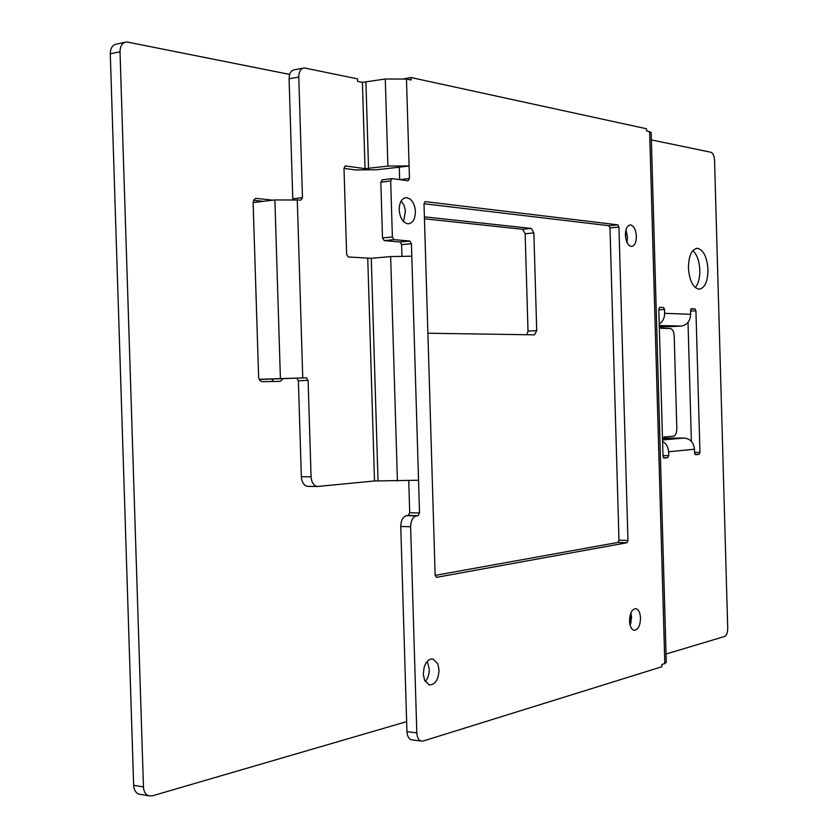 <?xml version="1.0" encoding="UTF-8"?>
<svg xmlns="http://www.w3.org/2000/svg" width="838" height="838" viewBox="0 0 838 838"><rect width="100%" height="100%" fill="white"/><g stroke="black" fill="none" stroke-linecap="round" stroke-linejoin="round"><path stroke-width="1.26" d="M663.905 458.051L662.994 456.218L658.804 309.232L659.716 307.337L663.549 307.504L664.555 309.473L664.66 313.318L690.648 314.323C690.261 321.027 687.16 324.945 681.325 326.066L660.711 327.145M660.69 326.506L662.785 326.265L659.286 326.076M664.66 313.318C664.618 318.063 662.806 321.635 659.234 324.044M666.042 654.028L724.545 636.492C726.577 635.434 727.646 632.68 727.719 628.217L714.552 160.268C714.217 155.805 713.002 153.134 710.907 152.254L651.367 139.894M688.427 267.909C689.412 280.541 692.911 287.633 698.923 289.204C704.758 288.303 707.775 281.767 707.984 269.585C707.031 256.962 703.501 249.86 697.415 248.278C691.654 249.19 688.658 255.737 688.427 267.909M662.533 439.94L684.227 438.054C690.25 438.693 693.665 442.412 694.461 449.22L694.576 452.96L695.435 454.741M694.932 454.364L699.101 454.364L695.519 454.741M699.101 454.364L699.94 452.415L695.938 310.804L694.995 308.897L690.826 309.138L694.995 308.897M690.648 314.323L690.543 310.573L691.392 308.74L694.985 308.897M662.575 441.417C666.283 443.616 668.295 447.063 668.609 451.787L668.714 455.631L667.823 457.653L664.01 458.051M692.879 250.552C697.027 254.532 699.342 261.079 699.814 270.192C699.908 277.975 698.389 283.768 695.278 287.57M691.381 441.354L688.008 322.368M410.61 526.767C410.809 520.608 412.778 516.983 416.517 515.894L406.681 515.621C402.931 516.711 400.952 520.314 400.753 526.453L410.61 526.767L416.821 732.873C417.104 737.367 418.56 740.09 421.189 741.043L423.295 740.991L661.873 666.755L661.821 664.733L666.283 662.502L651.157 132.53L646.569 130.791L646.507 128.759L411.06 77.536L411.133 80.039L406.472 79.034L385.271 79.023L362.414 82.354L357.585 81.359L357.512 78.856L304.341 67.951C300.748 68.517 298.894 71.555 298.778 77.065L302.487 197.642L292.776 198.836L289.079 78.814C289.194 73.325 291.048 70.298 294.651 69.732L303.105 68.182M406.681 515.621L408.232 515.422L409.709 512.73L408.745 480.876M421.189 741.043L411.332 739.776C408.693 738.823 407.237 736.11 406.943 731.637L400.753 526.453M411.332 739.776L412.306 739.902M399.663 179.636L399.286 167.202L409.091 165.914L409.468 178.463L408.096 180.767L392.09 178.62L390.686 180.956L392.373 236.965L394.049 239.647L409.792 241.03L411.427 243.68L401.622 244.612L401.968 256.019M382.358 179.866L380.829 182.192L390.686 180.956M401.622 244.612L399.988 241.983L384.192 240.611L382.516 237.94L380.829 182.192M630.899 612.892L631.59 617.47L630.197 625.462M625.944 229.884L627.515 237.112L626.95 242.318M401.182 200.963L403.968 205.205L405.466 210.747L403.549 221.578M427.265 661.392L429.266 669.017C429.286 674.192 427.956 678.392 425.243 681.608M626.939 542.752L627.955 540.468L618.978 540.154L617.962 542.427L626.939 542.752L436.294 577.382M435.152 575.392L617.962 542.427M618.978 540.154L609.98 227.905L608.838 225.684L424.007 203.739M308.604 486.396L307.431 486.365C303.817 485.391 301.785 482.175 301.334 476.717L298.38 380.735L296.694 378.179L306.425 377.823L259.225 379.457M399.286 167.202L376.471 169.758L355.49 169.936L343.989 168.344M306.425 377.823L308.101 380.389L311.076 476.812C311.516 482.3 313.548 485.527 317.152 486.511L374.513 480.97L418.539 480.247L419.524 512.992L418.057 515.684L416.517 515.894M259.152 379.3L306.279 377.812M302.487 197.642L300.905 200.073L274.885 199.926L253.149 202.597M378.022 480.834L371.265 258.324L348.336 256.983L346.618 254.343L343.989 168.249L345.424 165.934L365.033 168.668L387.91 166.081L409.091 165.914L406.472 79.034M371.265 258.324L390.644 256.564L411.804 256.208L411.427 243.68M424.562 680.236L429.213 684.908C435.163 684.793 438.442 679.807 439.039 669.96L437.803 663.801L433.068 659.056C429.192 658.574 426.228 661.308 424.164 667.237L423.284 674.014L424.562 680.236M625.389 235.08C625.944 241.826 627.945 245.628 631.391 246.477C634.607 246.016 636.272 242.622 636.398 236.316C635.843 229.56 633.832 225.768 630.375 224.919C627.18 225.391 625.515 228.774 625.389 235.08M629.516 620.895C629.851 626.269 631.37 629.401 634.052 630.302C638.043 629.987 640.201 625.902 640.515 618.067C640.18 612.693 638.661 609.551 635.958 608.66C631.999 608.975 629.851 613.049 629.516 620.895M399.16 209.814C399.967 218.09 402.921 222.761 408.043 223.819C412.746 223.285 415.198 219.221 415.397 211.626C415.072 206.022 413.302 201.822 410.086 199.035L406.461 197.611C401.811 198.177 399.38 202.241 399.16 209.814M425.034 201.686L424.007 203.938L435.142 575.214L436.724 577.413M627.955 540.468L618.936 227.056L617.795 224.835L425.453 201.633M404.387 78.678L411.06 77.536M663.874 438.201L684.227 438.054M662.523 439.363L666 438.965L663.895 438.85M263.362 201.34L253.715 200.313M283.213 378.567L280.196 381.342L261.99 381.699L259.874 380.452L258.638 377.645L253.139 203.278C253.233 200.261 254.323 198.637 256.397 198.397L272.853 200.177M124.904 42.288L116.943 43.995C112.638 44.686 110.417 47.955 110.281 53.821L120.012 51.778L143.455 786.934C143.759 791.596 145.508 794.56 148.703 795.817L152.327 795.838L406.65 721.633M140.512 794.382L138.909 794.099C135.704 792.853 133.954 789.909 133.651 785.269L110.281 53.821M273.722 378.923L271.502 381.52M427.883 333.231L534.487 334.844L536.718 330.664L528.013 331.136L526.955 334.729M528.013 331.136L525.154 233.739L522.661 229.277L424.457 218.802M663.905 439.28L663.843 437.038L673.406 436.231C675.596 435.592 676.737 433.026 676.821 428.532L674.192 336.038C673.867 331.618 672.61 329.125 670.421 328.548L660.742 328.318L660.679 326.087M120.012 51.778C120.148 45.891 122.369 42.602 126.664 41.91L289.644 74.404M536.718 330.664L533.858 232.912L531.376 228.439L424.395 216.843M681.043 326.087L659.276 325.521L681.325 326.066M664.555 309.473L658.825 309.809M694.461 449.22L668.609 451.787M301.334 476.717L311.076 476.812M297.27 199.674L302.759 377.886M362.414 82.354L365.033 168.668M374.513 480.97L367.756 258.387M397.422 481.064L390.644 256.564M411.804 256.208L418.539 480.247M664.827 663.801L649.628 131.451M406.943 731.637L416.821 732.873M408.232 515.422L418.057 515.684M409.709 512.73L419.524 512.992M399.988 241.983L409.792 241.03M384.192 240.611L394.049 239.647M382.516 237.94L392.373 236.965M399.873 179.667L409.468 178.463M345.56 165.945L344.994 166.018M365.934 82.354L368.552 168.648M625.536 232.021L625.714 238.202M385.271 79.023L387.91 166.081M298.778 77.065L289.079 78.814M280.405 378.514L274.885 199.926M308.101 380.389L298.38 380.735M618.936 227.056L609.98 227.905M608.838 225.684L617.795 224.835M690.554 311.108L695.938 310.804M694.555 452.415L699.94 452.415M668.714 455.631L662.984 455.631M667.823 457.653L663.371 457.642M256.627 198.417L255.485 198.554M133.651 785.269L143.455 786.934M533.858 232.912L525.154 233.739M522.661 229.277L531.376 228.439M307.431 486.365L317.152 486.511M391.817 178.651L382.233 179.856M630.731 613.301L631.004 623.022M433.068 659.056L431.79 658.93M630.375 224.919L629.652 224.982M635.958 608.66L635.246 608.608M406.461 197.611L405.058 197.778M697.415 248.278L696.284 248.373M138.909 794.099L148.703 795.817M256.397 198.397L255.705 198.491"/></g></svg>
